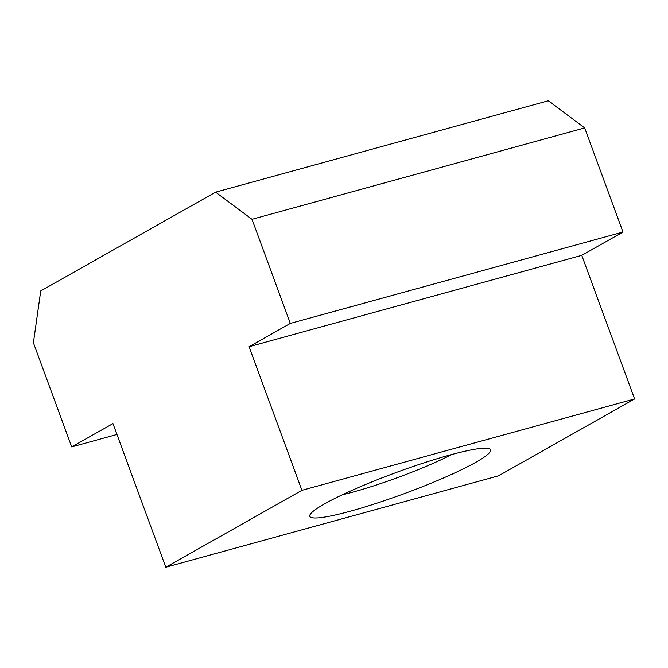 <?xml version="1.0" encoding="UTF-8"?>
<svg xmlns="http://www.w3.org/2000/svg" width="668" height="668" viewBox="0 0 668 668"><rect width="100%" height="100%" fill="white"/><g stroke="black" fill="none" stroke-linecap="round" stroke-linejoin="round"><path stroke-width="1" d="M40.731 290.931L215.614 192.15L252.011 219.296L290.321 323.421L249.081 346.709L301.919 490.329L165.789 567.224L112.95 423.604L71.71 446.9L33.4 342.776L40.731 290.931M252.011 219.296L584.684 127.922L548.294 100.776L215.614 192.15M116.95 434.476L71.71 446.9M584.684 127.922L622.994 232.046L581.761 255.343L249.081 346.709M622.994 232.046L290.321 323.421M581.761 255.343L634.6 398.955L301.919 490.329M324.59 503.856A96.309 11.323 -20.2 0 1 419.036 464.485A96.309 11.323 -20.2 0 1 489.485 448.812A96.309 11.323 -20.2 0 1 404.107 493.71A96.309 11.323 -20.2 0 1 309.977 514.853A96.309 11.323 -20.2 0 1 324.59 503.856M634.6 398.955L498.47 475.85L165.789 567.224M451.935 454.465A80.669 9.477 -20.2 0 1 342.241 494.829"/></g></svg>
